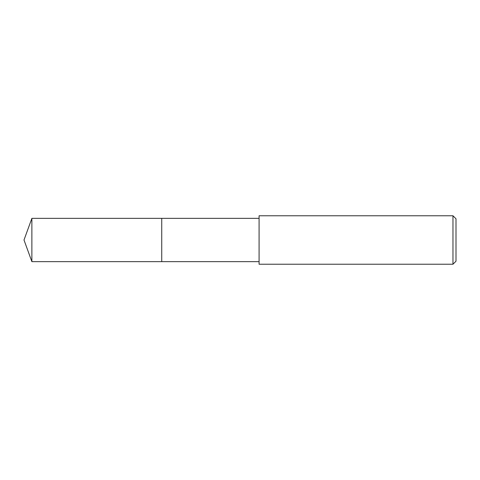 <?xml version="1.0" encoding="UTF-8"?>
<svg xmlns="http://www.w3.org/2000/svg" width="480" height="480" viewBox="0 0 480 480"><rect width="100%" height="100%" fill="white"/><g stroke="black" fill="none" stroke-linecap="round" stroke-linejoin="round"><path stroke-width="0.72" d="M259.086 218.358L31.878 218.358L31.878 261.642L161.736 261.642L161.736 218.358L161.736 261.642L259.086 261.642M31.878 261.642L24 240L31.878 218.358M259.086 215.766L259.086 264.234L452.97 264.234L452.97 215.766L259.086 215.766M452.97 215.766L456 218.796L456 261.204L452.97 264.234"/></g></svg>
